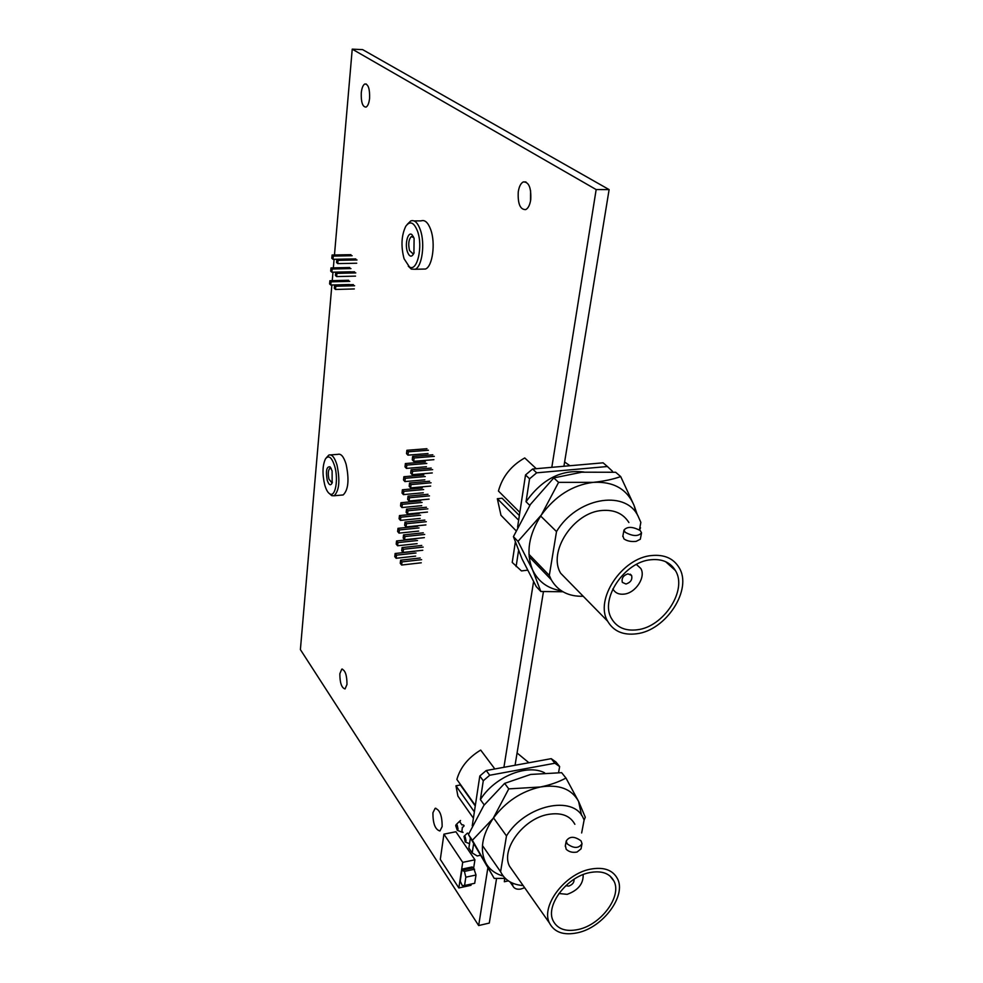 <?xml version="1.0" encoding="UTF-8"?>
<svg xmlns="http://www.w3.org/2000/svg" width="983" height="983" viewBox="0 0 983 983"><rect width="100%" height="100%" fill="white"/><g stroke="black" fill="none" stroke-linecap="round" stroke-linejoin="round"><path stroke-width="1.47" d="M346.987 684.401C346.962 675.186 345.217 670.111 341.752 669.153L339.848 673.736C339.86 682.89 341.605 687.965 345.07 688.936L346.987 684.401M442.141 826.58C442.166 815.693 439.831 809.623 435.125 808.345L432.913 812.806C432.889 823.607 435.223 829.664 439.942 830.979L442.141 826.58M369.596 98.214C369.854 88.777 368.256 84.047 364.804 83.997C362.973 85.079 361.793 88.065 361.265 92.955C361.007 102.318 362.604 107.036 366.057 107.098C367.875 106.053 369.055 103.08 369.596 98.214M530.525 200.95L530.599 190.628M530.734 199.746C531.312 187.704 528.829 181.769 523.263 181.929C520.757 183.28 519.085 186.598 518.262 191.882C517.685 203.825 520.179 209.735 525.733 209.6C528.215 208.298 529.874 205.005 530.734 199.746M334.466 254.966L352.233 49.15L362.629 49.617L609.116 189.608L563.923 466.261M352.233 49.15L596.165 189.572L609.116 189.608M487.765 868.481L478.66 925.544L300.393 649.603L331.873 284.996M332.242 280.683L332.979 272.193M333.348 267.868L334.085 259.291M478.66 925.544L489.288 923.074L496.575 878.458M543.439 591.643L515.067 765.265M596.165 189.572L551.819 467.33M533.56 581.678L503.923 767.305M627.94 573.839C623.259 575.436 621.391 578.287 622.35 582.391L626.011 584.013C630.705 582.415 632.56 579.565 631.59 575.46L627.94 573.839M612.851 588.903L613.023 589.21C615.309 593.032 618.995 594.666 624.094 594.125C635.669 593.068 646.175 576.935 640.756 568.42L636.382 564.451M558.59 482.358L541.326 515.018L517.992 541.375L532.602 569.956L540.847 591.508L536.276 586.642L522.022 558.86L513.421 536.644L530.451 504.39L553.761 477.91L581.801 472.196L615.653 472.258L620.703 476.583C613.048 479.311 603.894 481.24 593.228 482.358L558.59 482.358L553.761 477.91M637.389 514.969L634.084 505.459L620.703 476.583M517.992 541.375L513.421 536.644M540.847 591.508L562.915 591.754M639.601 530.046L640.523 527.81M561.33 590.771C547.9 588.694 538.328 581.764 532.602 569.956C525.733 553.048 528.633 534.74 541.326 515.018C555.321 495.911 572.622 485.024 593.228 482.358C613.392 481.289 627.007 488.993 634.084 505.459L636.161 512.917M569.956 465.733L564.611 461.998M650.881 559.745C624.377 561.821 599.605 599.151 611.524 618.54C616.759 627.449 625.299 631.209 637.156 629.796C663.672 627.019 687.817 589.96 675.395 570.509C670.345 562.276 662.186 558.688 650.881 559.745M625.188 532.282C632.782 536.386 638.225 536.571 641.543 532.847L640.289 530.599C632.708 526.532 627.265 526.347 623.984 530.07L625.188 532.282M622.903 535.87L623.947 538.917C627.154 541.08 631.221 541.903 636.148 541.363L640.314 539.249L641.444 533.376M583.214 596.263C568.555 596.681 557.877 591.139 551.193 579.638L549.313 575.424L528.952 554.338M636.357 633.814C666.007 630.668 692.954 589.272 679.032 567.523C673.404 558.369 664.299 554.375 651.717 555.53C622.079 557.791 594.359 599.532 607.641 621.195C613.503 631.209 623.075 635.411 636.357 633.814M570.066 582.845L560.715 573.31C547.47 552.077 573.544 512.18 602.198 510.472C614.363 509.563 623.259 513.581 628.899 522.538M510.558 525.106L500.974 515.289L497.337 498.7L502.116 498.234L519.356 515.522M536.288 468.694L524.738 457.943C511.16 465.623 502.387 476.657 498.442 491.033L519.835 512.389M497.337 498.7L518.643 520.191M517.586 527.158L525.524 474.949L532.589 469.014L603.107 462.821L605.589 464.959M527.515 570.177L521.445 570.914L512.229 562.423L515.289 542.309M529.776 505.397L526.04 501.735C541.989 479.237 561.293 469.321 583.963 472.012M540.638 516.026L556.513 531.57C576.296 498.148 624.205 489.264 637.684 515.239L640.855 522.391L639.417 529.923M556.513 531.57L549.313 575.424M516.112 566.552L518.52 550.812M526.04 501.735L529.567 478.782L536.669 472.823L607.408 466.52L612.434 471.25L612.286 472.037M525.524 474.949L529.567 478.782M532.589 469.014L536.669 472.823M603.107 462.821L607.408 466.52M565.803 885.683L568.739 886.101C572.573 884.663 574.33 882.39 573.998 879.293M558.922 893.498L567.166 894.346C578.176 890.303 583.497 883.717 583.152 874.587M508.764 788.882L493.171 818.372L472.368 840.268L494.216 878.409L468.449 834.542L483.857 805.396L504.635 783.377L530.648 774.444L561.637 772.675L565.962 778.032C558.749 781.976 550.234 784.975 540.429 786.99L508.764 788.882L504.635 783.377M584.086 820.178L585.29 817.242L578.594 801.428L565.962 778.032M472.368 840.268L468.449 834.542M494.216 878.409L505.287 878.384M503.173 876.025C495.469 873.899 489.743 869.685 486.032 863.369C479.434 850.43 481.805 835.439 493.171 818.372C505.729 801.661 521.481 791.204 540.429 786.99C558.995 784.102 571.725 788.919 578.594 801.428L581.531 815.276M528.915 762.747L517.07 752.99M589.53 872.634C566.81 876.897 545.196 905.638 553.122 920.776C557.533 929.168 565.95 932.068 578.385 929.463C601.092 924.72 622.165 896.263 613.957 881.1C609.693 873.187 601.547 870.36 589.53 872.634M567.166 843.807C573.789 848.648 578.741 848.599 582.022 843.684L581.051 840.87C574.416 836.078 569.476 836.128 566.22 841.043L567.166 843.807M565.385 845.527L566.159 849.201C568.911 851.905 572.536 852.851 577.033 852.04L581.027 848.894L581.899 844.36M523.14 885.56C512.29 884.737 504.771 880.129 500.593 871.749L482.444 845.54M577.734 932.732C603.132 927.399 626.638 895.611 617.459 878.667C612.692 869.857 603.611 866.699 590.193 869.205C564.807 873.948 540.613 906.08 549.448 923.012C554.387 932.425 563.812 935.669 577.734 932.732M513.298 871.565L509.501 866.158C500.63 849.373 523.583 818.495 548.182 814.428C561.17 812.265 570.066 815.558 574.871 824.295M461.85 801.735L457.906 796.107L455.965 785.798L460.376 784.975L475.256 805.949M494.854 768.964L480.687 750.078C468.252 757.598 460.314 767.379 456.874 779.445L475.33 805.446M455.965 785.798L474.359 811.872M472.245 825.806L479.802 776.005L486.229 770.537L551.217 758.667L555.948 761.997L559.646 766.568L558.577 772.577M479.999 855.37L477.197 855.96L472.209 852.937L468.866 848.022L470.353 838.229M484.214 804.905L480.392 799.597C494.363 776.926 526.925 763.582 544.582 772.785M493.527 817.881L506.478 835.919C525.438 804.88 573.691 794.571 583.374 818.372L584.111 820.031L581.653 832.957M506.478 835.919L500.593 871.749M472.209 852.937L473.56 844.127M480.392 799.597L483.28 780.748L489.718 775.255L554.916 763.238L559.646 766.568M479.802 776.005L483.28 780.748M486.229 770.537L489.718 775.255M551.217 758.667L554.916 763.238M474.936 859.793L455.915 831.753L443.911 834.149L440.31 859.412L458.852 887.956L462.71 862.361L474.936 859.793L473.671 867.903M458.852 887.956L470.98 885.314L471.176 884.061M462.022 869.107L460.216 881.161L462.268 885.585L464.566 885.499L474.715 883.287L476.005 875.005L473.609 867.805L463.448 869.967L463.288 871.024L462.022 869.107L472.172 866.957L472.848 867.964M462.71 862.361L443.911 834.149M464.566 885.499L465.831 877.192L476.005 875.005M465.831 877.192L464.418 871.417L474.58 869.242M464.418 871.417L463.448 869.967M428.416 450.226L408.326 451.811L407.945 455.154L406.507 453.618L406.888 450.288L408.326 451.811M426.954 448.715L406.888 450.288M428.01 453.544L407.945 455.154M434.314 456.333L414.101 457.98L413.708 461.334L412.258 459.774L412.651 456.431L414.101 457.98M432.827 454.797L412.651 456.431M433.896 459.663L413.708 461.334M432.68 469.628L412.541 471.336L412.16 474.666L410.722 473.093L411.103 469.776L412.541 471.336M431.205 468.068L411.103 469.776M432.274 472.934L412.16 474.666M431.058 482.8L411.005 484.594L410.624 487.9L409.186 486.302L409.567 483.009L411.005 484.594M429.596 481.228L409.567 483.009M430.665 486.081L410.624 487.9M429.46 495.874L409.469 497.742L409.088 501.011L407.662 499.401L408.043 496.145L409.469 497.742M427.998 494.289L408.043 496.145M429.055 499.131L409.088 501.011M427.863 508.85L407.957 510.779L407.576 514.023L406.163 512.401L406.532 509.157L407.957 510.779M426.425 507.24L406.532 509.157M427.47 512.069L407.576 514.023M426.29 521.703L406.446 523.718L406.065 526.937L404.664 525.291L405.033 522.071L406.446 523.718M424.853 520.081L405.033 522.071M425.897 524.91L406.065 526.937M424.717 534.457L404.947 536.546L404.578 539.741L403.177 538.07L403.546 534.887L404.947 536.546M423.292 532.823L403.546 534.887M424.337 537.64L404.578 539.741M423.169 547.113L403.472 549.264L403.104 552.434L401.715 550.75L402.072 547.592L403.472 549.264M421.756 545.454L402.072 547.592M422.788 550.259L403.104 552.434M421.633 559.671L401.998 561.895L401.629 565.028L400.253 563.333L400.609 560.199L401.998 561.895M420.22 557.988L400.609 560.199M421.252 562.792L401.629 565.028M426.819 463.448L406.802 465.106L406.421 468.412L405.008 466.864L405.377 463.558L406.802 465.106M425.369 461.912L405.377 463.558M426.425 466.728L406.421 468.412M425.234 476.546L405.291 478.291L404.922 481.572L403.509 479.999L403.878 476.73L405.291 478.291M423.796 474.998L403.878 476.73M424.84 479.815L404.922 481.572M423.673 489.546L403.792 491.365L403.423 494.621L402.022 493.036L402.391 489.78L403.792 491.365M422.235 487.986L402.391 489.78M423.28 492.778L403.423 494.621M422.112 502.448L402.317 504.328L401.936 507.56L400.548 505.95L400.917 502.731L402.317 504.328M420.687 500.863L400.917 502.731M421.732 505.655L401.936 507.56M420.564 515.239L400.843 517.193L400.474 520.388L399.086 518.778L399.454 515.584L400.843 517.193M419.151 513.63L399.454 515.584M420.183 518.422L400.474 520.388M419.041 527.92L399.381 529.948L399.012 533.13L397.636 531.496L397.992 528.326L399.381 529.948M417.628 526.31L397.992 528.326M418.66 531.078L399.012 533.13M417.517 540.515L397.931 542.604L397.574 545.762L396.198 544.103L396.554 540.957L397.931 542.604M416.116 538.881L396.554 540.957M417.148 543.648L397.574 545.762M416.018 552.999L396.493 555.162L396.137 558.283L394.773 556.624L395.129 553.503L396.493 555.162M414.617 551.352L395.129 553.503M415.637 556.108L396.137 558.283M352.135 255.727L333.274 256.072L332.991 259.315L331.812 258.246L332.094 255.002L333.274 256.072M350.931 254.683L332.094 255.002M351.84 258.959L332.991 259.315M357.013 259.979L338.041 260.335L337.759 263.604L336.567 262.522L336.85 259.266L338.041 260.335M355.785 258.91L336.85 259.266M356.706 263.223L337.759 263.604M355.809 272.905L336.911 273.348L336.628 276.579L335.436 275.486L335.719 272.254L336.911 273.348M354.593 271.824L335.719 272.254M355.514 276.125L336.628 276.579M354.617 285.746L335.781 286.25L335.498 289.469L334.318 288.351L334.589 285.144L335.781 286.25M353.401 284.64L334.589 285.144M354.322 288.941L335.498 289.469M350.956 268.592L332.168 268.998L331.885 272.217L330.706 271.136L330.988 267.917L332.168 268.998M349.764 267.523L330.988 267.917M350.673 271.787L331.885 272.217M349.788 281.347L331.062 281.838L330.779 285.021L329.612 283.927L329.883 280.733L331.062 281.838M348.596 280.266L329.883 280.733M349.506 284.529L330.779 285.021M414.101 238.402L413.917 253.27C411.68 257.497 409.518 257.054 407.441 251.931C404.468 243.735 408.215 230.403 412.258 235.023L414.101 238.402M414.15 252.643L412.971 253.774L409.53 250.53C408.056 243.919 408.682 239.262 411.41 236.571L413.831 237.653M417.578 231.337C413.966 222.219 410.022 220.536 405.758 226.287C401.383 235.465 400.831 246.291 404.074 258.75L409.456 266.971C417.185 272.082 423.157 246.635 417.578 231.337M407.343 224.271L410.722 220.954C414.482 219.602 417.689 222.576 420.343 229.899C425.258 243.538 422.076 266.909 415.109 269.268L411.349 269.121L408.264 266.135M414.138 220.929L421.068 220.88C424.865 219.528 428.096 222.502 430.775 229.789C435.739 243.391 432.471 266.676 425.442 269.035L422.125 269.109M332.107 470.894L332.143 483.034C330.497 486.007 328.85 485.061 327.204 480.196C325.643 470.82 326.589 466.36 330.042 466.827L332.107 470.894M332.414 482.223L331.849 482.714L328.949 479.151C327.806 473.683 328.15 470.046 329.969 468.215L331.234 468.547L330.042 466.827M334.65 466.04C331.726 457.193 328.654 454.822 325.434 458.926C322.461 465.463 322.227 474.113 324.734 484.914C326.147 489.804 327.892 492.827 329.969 493.97C335.449 497.373 338.619 479.004 334.65 466.04M326.209 457.894L328.875 455.043C331.947 454.121 334.638 457.402 336.972 464.922C340.204 480.368 339.27 490.652 334.146 495.764L331.775 495.665L329.649 493.798M330.644 454.908L337.919 454.343C341.015 453.409 343.743 456.69 346.09 464.173C349.346 479.581 348.387 489.841 343.19 494.941L341.482 495.1M468.817 833.633L467.404 833.092L463.988 836.386L465.242 841.976L466.053 840.858L465.18 836.791L464.001 836.386M512.34 883.066L512.856 885.99C514.269 888.669 516.935 889.689 520.867 889.037L524.652 887.71M457.218 825.13L456.063 824.737L455.707 825.683L457.279 830.266L458.066 829.148L457.218 825.13M461.912 824.921L459.688 821.702M459.098 821.763L460.511 820.486L459.995 821.444M504.66 878.409L504.328 881.751L508.346 880.866M468.768 843.402L469.542 843.635M504.881 878.397L504.328 881.751M461.236 831.901L463.042 832.392L461.875 831.323L462.391 827.207M462.796 827.158C464.64 825.892 464.468 825.093 462.293 824.786M341.752 669.153L342.379 669.067M435.125 808.345L435.813 808.21M364.804 83.997L366.327 84.047M523.263 181.929L525.93 181.941M631.59 575.46L630.238 574.17M529.137 556.734L551.193 579.638M500.974 515.289L515.989 530.66M607.641 621.195L560.715 573.31M623.984 530.07L622.792 536.485M665.614 561.674L675.395 570.509M457.906 796.107L473.401 818.212M549.448 923.012L509.501 866.158M566.22 841.043L565.25 846.265M609.939 875.939L613.957 881.1M415.109 269.268L425.442 269.035M411.41 236.571L413.327 236.559M409.456 266.971L411.349 269.121M413.376 237.112L412.258 235.023M334.146 495.764L343.19 494.941M329.969 468.215L330.583 468.166M329.969 493.97L331.775 495.665M456.124 824.676L459.11 821.739M510.005 881.898L512.856 885.99M457.279 830.279L461.629 832.048M465.242 841.976L469.321 843.635M524.639 887.698L520.867 889.037"/></g></svg>
